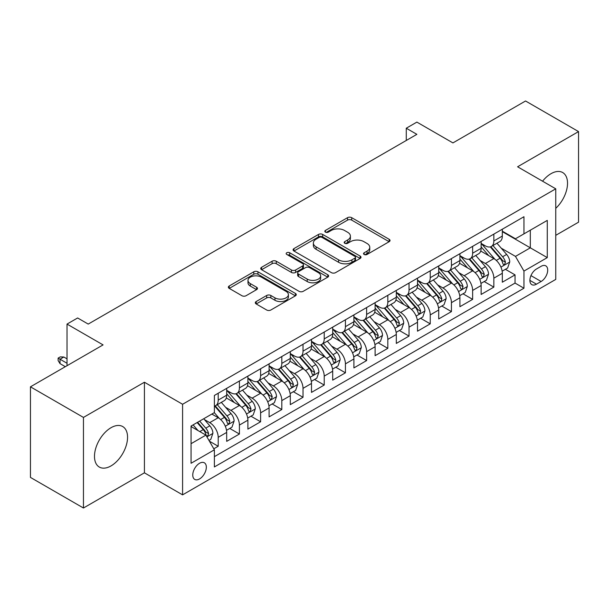 <?xml version="1.0" encoding="UTF-8"?>
<svg xmlns="http://www.w3.org/2000/svg" width="609" height="609" viewBox="0 0 609 609"><rect width="100%" height="100%" fill="white"/><g stroke="black" fill="none" stroke-linecap="round" stroke-linejoin="round"><path stroke-width="0.91" d="M364.144 254.471A2.063 1.188 0 0 0 367.052 254.471L389.166 241.697A2.946 1.698 0 0 0 390.026 240.502A2.946 1.698 0 0 0 389.166 239.299L351.705 217.672A2.946 1.698 0 0 0 347.541 217.672L325.427 230.438A2.063 1.188 0 0 0 324.825 231.275A2.063 1.188 0 0 0 325.427 232.12A2.063 1.188 0 0 0 328.342 232.12L331.205 230.468A9.417 5.435 0 0 1 344.527 230.468L347.648 232.265A9.417 5.435 0 0 1 350.403 236.109A9.417 5.435 0 0 1 347.648 239.961L344.785 241.613A2.063 1.188 0 0 0 344.184 242.451A2.063 1.188 0 0 0 344.785 243.296A2.063 1.188 0 0 0 347.701 243.296L350.563 241.644A9.417 5.435 0 0 1 363.877 241.644L366.999 243.44A9.417 5.435 0 0 1 369.762 247.284A9.417 5.435 0 0 1 366.999 251.136L364.144 252.788A2.063 1.188 0 0 0 363.535 253.626A2.063 1.188 0 0 0 364.144 254.471L364.144 252.788M111.021 465.908A23.386 13.505 120 0 0 126.299 445.293A23.386 13.505 120 0 0 122.713 426.551A23.386 13.505 120 0 0 111.021 427.708A23.386 13.505 120 0 0 95.742 448.323A23.386 13.505 120 0 0 99.328 467.065A23.386 13.505 120 0 0 111.021 465.908M555.758 208.324A23.386 13.505 120 0 0 562.678 172.537A23.386 13.505 120 0 0 550.985 173.702A23.386 13.505 120 0 0 542.573 181.208M199.546 478.94A9.592 5.542 120 0 0 205.812 470.483A9.592 5.542 120 0 0 204.342 462.794A9.592 5.542 120 0 0 199.546 463.274A9.592 5.542 120 0 0 193.274 471.731A9.592 5.542 120 0 0 194.751 479.42A9.592 5.542 120 0 0 199.546 478.94M256.176 301.539A2.946 1.698 0 0 0 255.316 302.742A2.946 1.698 0 0 0 256.176 303.944L266.689 310.011A2.946 1.698 0 0 0 270.853 310.011L295.411 295.829A2.946 1.698 0 0 0 296.271 294.627A2.946 1.698 0 0 0 295.411 293.431L257.95 271.797A2.946 1.698 0 0 0 253.786 271.797L229.228 285.979A2.946 1.698 0 0 0 228.36 287.182A2.946 1.698 0 0 0 229.228 288.384L241.918 295.715A2.946 1.698 0 0 0 246.082 295.715L256.595 289.64A2.946 1.698 0 0 0 257.455 288.445A2.946 1.698 0 0 0 256.595 287.242L250.299 283.604A7.871 4.545 0 0 1 247.992 280.391A7.871 4.545 0 0 1 252.849 276.189A7.871 4.545 0 0 1 261.428 277.179L286.093 291.414A7.871 4.545 0 0 1 288.4 294.627A7.871 4.545 0 0 1 283.543 298.829A7.871 4.545 0 0 1 274.964 297.847L270.853 295.472A2.946 1.698 0 0 0 266.689 295.472L256.176 301.539L256.176 303.944M555.758 235.333L578.55 222.178L578.55 131.59L525.544 100.987L452.921 142.909L416.876 122.105L406.272 128.225L416.876 134.345L88.229 324.087L77.625 317.967L67.028 324.087L67.028 365.704M83.456 417.424L83.456 508.013L144.417 472.82L144.417 382.231L83.456 417.424L30.45 386.822L103.073 344.9L67.028 324.087M144.417 382.231L182.586 404.269L555.758 188.82L555.758 279.409L182.586 494.858L182.586 404.269M578.55 131.59L517.589 166.782L555.758 188.82M331.41 272.642A2.946 1.698 0 0 0 335.574 272.642L360.132 258.46A2.946 1.698 0 0 0 360.992 257.264A2.946 1.698 0 0 0 360.132 256.062L322.671 234.435A2.946 1.698 0 0 0 318.507 234.435L293.949 248.609A2.946 1.698 0 0 0 293.089 249.812A2.946 1.698 0 0 0 293.949 251.015L331.41 272.642M287.593 254.912A2.063 1.188 0 0 1 289.686 255.201L289.686 252.758L327.771 274.743A2.946 1.698 0 0 1 328.632 275.946A2.946 1.698 0 0 1 327.771 277.148L303.213 291.323A2.946 1.698 0 0 1 299.049 291.323L261.588 269.696L261.588 267.298A2.946 1.698 0 0 0 260.728 268.493A2.946 1.698 0 0 0 261.588 269.696M261.588 267.298L272.101 261.223A2.946 1.698 0 0 1 276.258 261.223L291.452 270A2.946 1.698 0 0 0 295.616 270L302.589 265.973A2.946 1.698 0 0 0 303.449 264.77A2.946 1.698 0 0 0 302.589 263.568L286.77 254.44A2.063 1.188 0 0 1 286.169 253.595A2.063 1.188 0 0 1 287.44 252.499A2.063 1.188 0 0 1 289.686 252.758M83.456 508.013L30.45 477.41L30.45 386.822M213.805 448.795L218.205 446.26L209.405 441.175M204.396 419.555L209.724 422.631A11.997 6.927 60 0 1 218.205 437.323L226.685 432.42L226.685 441.358L239.406 434.019L229.76 428.447M225.604 407.314L230.925 410.39A11.997 6.927 60 0 1 239.406 425.082L247.886 420.18L247.886 429.117L260.606 421.771L250.961 416.206M246.805 395.074L252.126 398.149A11.997 6.927 60 0 1 260.606 412.841L269.094 407.939L269.094 416.876L281.815 409.53L272.162 403.965M268.006 382.833L273.334 385.908A11.997 6.927 60 0 1 281.815 400.593L290.295 395.698L290.295 404.635L303.016 397.289L293.371 391.724M289.214 370.592L294.535 373.667A11.997 6.927 60 0 1 303.016 388.352L311.496 383.457L311.496 392.394L324.216 385.048L314.571 379.483M310.415 358.351L315.736 361.426A11.997 6.927 60 0 1 324.216 376.111L332.697 371.216L332.697 380.153L345.425 372.807L335.772 367.235M331.616 346.11L336.944 349.185A11.997 6.927 60 0 1 345.425 363.87L353.905 358.975L353.905 367.912L366.626 360.566L356.981 354.994M352.817 333.869L358.145 336.937A11.997 6.927 60 0 1 366.626 351.629L375.106 346.734L375.106 355.671L387.826 348.325L378.181 342.753M374.025 321.628L379.346 324.696A11.997 6.927 60 0 1 387.826 339.388L396.307 334.493L396.307 343.43L409.035 336.084L399.382 330.512M395.226 309.387L400.547 312.455A11.997 6.927 60 0 1 409.035 327.147L417.515 322.252L417.515 331.189L430.236 323.843L420.591 318.271M416.427 297.139L421.755 300.214A11.997 6.927 60 0 1 430.236 314.906L438.716 310.011L438.716 318.949L451.436 311.602L441.791 306.03M437.635 284.898L442.956 287.973A11.997 6.927 60 0 1 451.436 302.665L459.917 297.771L459.917 306.708L472.637 299.362L462.992 293.789M458.836 272.657L464.157 275.732A11.997 6.927 60 0 1 472.637 290.424L481.125 285.53L481.125 294.459L493.846 287.121L493.846 278.184A11.997 6.927 -120 0 0 485.365 263.491L480.037 260.416M484.193 281.548L493.846 287.121M226.685 432.42A11.997 6.927 -120 0 0 218.205 417.736L211.841 414.059M247.886 420.18A11.997 6.927 -120 0 0 239.406 405.495L226.297 397.921M269.094 407.939A11.997 6.927 -120 0 0 260.606 393.254L247.498 385.68M290.295 395.698A11.997 6.927 -120 0 0 281.815 381.013L268.698 373.439M311.496 383.457A11.997 6.927 -120 0 0 303.016 368.765L289.907 361.198M332.697 371.216A11.997 6.927 -120 0 0 324.216 356.524L311.108 348.957M353.905 358.975A11.997 6.927 -120 0 0 345.425 344.283L332.308 336.716M375.106 346.734A11.997 6.927 -120 0 0 366.626 332.042L353.509 324.475M396.307 334.493A11.997 6.927 -120 0 0 387.826 319.801L374.718 312.234M417.515 322.252A11.997 6.927 -120 0 0 409.035 307.56L395.919 299.993M438.716 310.011A11.997 6.927 -120 0 0 430.236 295.319L417.119 287.745M459.917 297.771A11.997 6.927 -120 0 0 451.436 283.078L438.328 275.504M481.125 285.53A11.997 6.927 -120 0 0 472.637 270.838L459.529 263.263M541.127 266.308L536.46 269.003A9.295 5.367 120 0 0 530.386 277.194A9.295 5.367 120 0 0 531.817 284.639A9.295 5.367 120 0 0 536.46 284.182L541.127 281.487A9.295 5.367 120 0 0 547.202 273.296A9.295 5.367 120 0 0 545.771 265.844A9.295 5.367 120 0 0 541.127 266.308M191.066 443.687L205.903 435.115L214.383 449.807L214.383 466.943L523.953 288.217L523.953 271.081L515.473 256.389L501.245 248.175M214.383 449.807L191.066 463.274L191.066 426.056L214.383 412.59L214.383 395.454L523.953 216.728L523.953 233.864L547.278 220.397L547.278 257.615L523.953 271.081M226.685 390.316L230.925 392.759A11.997 6.927 60 0 0 236.924 393.353L245.404 388.458A11.997 6.927 -120 0 0 247.886 382.97L247.886 376.111M247.886 378.075L252.126 380.518A11.997 6.927 60 0 0 258.125 381.112L266.605 376.217A11.997 6.927 -120 0 0 269.094 370.729L269.094 363.87M269.094 365.826L273.334 368.278A11.997 6.927 60 0 0 279.325 368.871L287.813 363.976A11.997 6.927 -120 0 0 290.295 358.488L290.295 351.629M290.295 353.585L294.535 356.037A11.997 6.927 60 0 0 300.534 356.63L309.014 351.736A11.997 6.927 -120 0 0 311.496 346.247L311.496 339.388M311.496 341.344L315.736 343.796A11.997 6.927 60 0 0 321.735 344.389L330.215 339.495A11.997 6.927 -120 0 0 332.697 333.998L332.697 327.147M332.697 329.104L336.944 331.555A11.997 6.927 60 0 0 342.936 332.149L351.416 327.254A11.997 6.927 -120 0 0 353.905 321.758L353.905 314.906M353.905 316.863L358.145 319.314A11.997 6.927 60 0 0 364.144 319.908L372.624 315.013A11.997 6.927 -120 0 0 375.106 309.517L375.106 302.665M375.106 304.622L379.346 307.073A11.997 6.927 60 0 0 385.345 307.667L393.825 302.764A11.997 6.927 -120 0 0 396.307 297.276L396.307 290.424M396.307 292.381L400.547 294.832A11.997 6.927 60 0 0 406.546 295.426L415.026 290.523A11.997 6.927 -120 0 0 417.515 285.035L417.515 278.184M417.515 280.14L421.755 282.591A11.997 6.927 60 0 0 427.754 283.185L436.234 278.283A11.997 6.927 -120 0 0 438.716 272.794L438.716 265.935M438.716 267.899L442.956 270.343A11.997 6.927 60 0 0 448.955 270.936L457.435 266.042A11.997 6.927 -120 0 0 459.917 260.553L459.917 253.694M459.917 255.658L464.157 258.102A11.997 6.927 60 0 0 470.156 258.696L478.636 253.801A11.997 6.927 -120 0 0 481.125 248.312L481.125 241.453M214.383 456.659L515.047 283.078L515.047 274.88L502.326 282.218L502.326 273.281A11.997 6.927 -120 0 0 493.846 258.597L480.729 251.022M481.125 243.417L485.365 245.861A11.997 6.927 -120 0 0 491.356 246.455A11.997 6.927 -120 0 0 493.846 240.966L493.846 234.107M491.356 246.455L499.844 241.56A11.997 6.927 -120 0 0 502.326 236.071L502.326 229.212M218.205 393.247L218.205 400.105A11.997 6.927 60 0 1 215.723 405.594A11.997 6.927 60 0 1 214.383 406.081M215.723 405.594L224.203 400.699A11.997 6.927 -120 0 0 226.685 395.211L226.685 388.352M239.406 381.006L239.406 387.864A11.997 6.927 60 0 1 236.924 393.353M260.606 368.765L260.606 375.624A11.997 6.927 60 0 1 258.125 381.112M281.815 356.524L281.815 363.383A11.997 6.927 60 0 1 279.325 368.871M303.016 344.283L303.016 351.142A11.997 6.927 60 0 1 300.534 356.63M324.216 332.042L324.216 338.901A11.997 6.927 60 0 1 321.735 344.389M345.425 319.801L345.425 326.66A11.997 6.927 60 0 1 342.936 332.149M366.626 307.56L366.626 314.419A11.997 6.927 60 0 1 364.144 319.908M387.826 295.319L387.826 302.171A11.997 6.927 60 0 1 385.345 307.667M409.035 283.078L409.035 289.93A11.997 6.927 60 0 1 406.546 295.426M430.236 270.838L430.236 277.689A11.997 6.927 60 0 1 427.754 283.185M451.436 258.597L451.436 265.448A11.997 6.927 60 0 1 448.955 270.936M472.637 246.356L472.637 253.207A11.997 6.927 60 0 1 470.156 258.696M472.637 290.424L472.637 299.362M451.436 302.665L451.436 311.602M430.236 314.906L430.236 323.843M409.035 327.147L409.035 336.084M387.826 339.388L387.826 348.325M366.626 351.629L366.626 360.566M345.425 363.87L345.425 372.807M324.216 376.111L324.216 385.048M303.016 388.352L303.016 397.289M281.815 400.593L281.815 409.53M260.606 412.841L260.606 421.771M239.406 425.082L239.406 434.019M218.205 437.323L218.205 446.26M205.903 435.115L191.066 426.551M515.473 256.389L530.31 247.825L530.31 230.194L547.278 220.397M502.326 231.664L547.278 257.615M502.326 231.176L515.473 238.766L523.953 233.864M144.417 472.82L182.586 494.858M406.272 128.225L406.272 140.466M505.401 269.307L515.047 274.88M515.047 283.078L523.953 288.217M364.966 254.76L366.999 253.58A9.417 5.435 0 0 0 369.762 249.736L369.762 247.284M350.403 236.109L350.403 238.561A9.417 5.435 0 0 1 347.648 242.405L345.608 243.585M389.128 241.72L351.705 220.115A2.946 1.698 0 0 0 347.541 220.115L326.257 232.41M360.094 258.482L322.671 236.878A2.946 1.698 0 0 0 318.507 236.878L293.987 251.037M354.933 258.102A2.063 1.188 0 0 0 355.534 257.264A2.063 1.188 0 0 0 354.933 256.419L322.047 237.434A2.063 1.188 0 0 0 319.131 237.434L316.117 239.177A9.417 5.435 0 0 0 313.361 243.021A9.417 5.435 0 0 0 316.117 246.866L338.596 259.845A9.417 5.435 0 0 0 351.911 259.845L354.933 258.102L354.933 260.553A2.063 1.188 0 0 0 355.534 259.708L355.534 257.264M313.361 243.021L313.361 245.473A9.417 5.435 0 0 0 316.117 249.317L316.117 246.866M354.933 260.553L351.911 262.296A9.417 5.435 0 0 1 338.596 262.296L316.117 249.317M261.626 269.718L272.101 263.674L272.101 261.223M303.449 264.77L303.449 267.222A2.946 1.698 0 0 1 302.589 268.424L295.616 272.444A2.946 1.698 0 0 1 291.452 272.444L276.258 263.674A2.946 1.698 0 0 0 272.101 263.674M289.686 255.201L327.733 277.171M307.218 279.097A7.871 4.545 0 0 0 315.797 280.087A7.871 4.545 0 0 0 320.661 275.885A7.871 4.545 0 0 0 318.355 272.672L309.661 267.656A2.946 1.698 0 0 0 305.505 267.656L298.532 271.683A2.946 1.698 0 0 0 297.664 272.878A2.946 1.698 0 0 0 298.532 274.08L307.218 279.097L307.218 281.548A7.871 4.545 0 0 0 315.797 282.53A7.871 4.545 0 0 0 320.661 278.336L320.661 275.885M297.664 272.878L297.664 275.329A2.946 1.698 0 0 0 298.532 276.532L298.532 274.08M307.218 281.548L298.532 276.532M288.4 294.627L288.4 297.078A7.871 4.545 0 0 1 283.543 301.28A7.871 4.545 0 0 1 274.964 300.29L270.853 297.923A2.946 1.698 0 0 0 266.689 297.923L256.214 303.967M247.992 280.391L247.992 282.842A7.871 4.545 0 0 0 250.299 286.055L250.299 283.604M256.556 289.663L250.299 286.055M295.365 295.852L257.95 274.248A2.946 1.698 0 0 0 253.786 274.248L229.266 288.407M502.143 271.188L507.624 268.021L509.748 261.9A7.947 4.59 -120 0 0 506.65 254.44L496.959 243.219M495.026 259.373L483.531 246.066A22.936 13.246 -120 0 0 481.125 243.547M488.722 255.635L482.298 248.198A19.039 10.992 -120 0 0 481.125 246.919M490.275 246.889L500.08 258.231A7.947 4.59 60 0 1 502.912 263.705L503.491 264.649L504.564 264.496L505.455 262.235A7.947 4.59 -120 0 0 502.623 256.762L492.932 245.549M490.854 246.706L501.382 258.894A4.05 2.337 60 0 1 502.402 260.477L505.455 262.235M480.943 283.429L486.424 280.262L488.54 274.141A7.947 4.59 -120 0 0 485.449 266.681L475.758 255.46M473.817 271.614L462.33 258.307A22.936 13.246 -120 0 0 459.917 255.788M467.522 267.876L461.089 260.439A19.039 10.992 -120 0 0 459.917 259.16M469.075 259.129L478.872 270.472A7.947 4.59 60 0 1 481.711 275.946L482.282 276.889L483.356 276.737L484.254 274.476A7.947 4.59 -120 0 0 481.422 269.003L471.731 257.79M469.653 258.947L480.181 271.134A4.05 2.337 60 0 1 481.201 272.718L484.254 274.476M459.742 295.669L465.223 292.503L467.339 286.382A7.947 4.59 -120 0 0 464.248 278.922L454.558 267.709M452.616 283.855L441.129 270.548A22.936 13.246 -120 0 0 438.716 268.029M446.313 280.117L439.888 272.68A19.039 10.992 -120 0 0 438.716 271.401M447.874 271.37L457.671 282.713A7.947 4.59 60 0 1 460.503 288.186L461.082 289.13L462.155 288.978L463.046 286.725A7.947 4.59 -120 0 0 460.214 281.244L450.531 270.031M448.452 271.188L458.98 283.375A4.05 2.337 60 0 1 460.001 284.959L463.046 286.725M438.541 307.91L444.014 304.744L446.138 298.623A7.947 4.59 -120 0 0 443.04 291.163L433.357 279.95M431.416 296.096L419.921 282.789A22.936 13.246 -120 0 0 417.515 280.269M425.112 292.358L418.688 284.921A19.039 10.992 -120 0 0 417.515 283.642M426.673 283.611L436.47 294.954A7.947 4.59 60 0 1 439.302 300.435L439.881 301.371L440.954 301.219L441.845 298.966A7.947 4.59 -120 0 0 439.013 293.492L429.322 282.272M427.244 283.429L437.772 295.616A4.05 2.337 60 0 1 438.792 297.2L441.845 298.966M417.332 320.151L422.813 316.984L424.93 310.864A7.947 4.59 -120 0 0 421.839 303.404L412.148 292.191M410.207 308.337L398.72 295.03A22.936 13.246 -120 0 0 396.307 292.51M403.912 304.607L397.479 297.162A19.039 10.992 -120 0 0 396.307 295.883M405.465 295.852L415.262 307.202A7.947 4.59 60 0 1 418.101 312.676L418.68 313.612L419.753 313.468L420.644 311.207A7.947 4.59 -120 0 0 417.812 305.733L408.121 294.512M406.043 295.669L416.571 307.857A4.05 2.337 60 0 1 417.591 309.441L420.644 311.207M396.132 332.392L401.613 329.225L403.729 323.105A7.947 4.59 -120 0 0 400.638 315.645L390.948 304.431M389.006 320.578L377.519 307.279A22.936 13.246 -120 0 0 375.106 304.751M382.703 316.847L376.278 309.402A19.039 10.992 -120 0 0 375.106 308.124M384.264 308.093L394.061 319.443A7.947 4.59 60 0 1 396.893 324.917L397.471 325.853L398.545 325.708L399.443 323.448A7.947 4.59 -120 0 0 396.604 317.974L386.921 306.753M384.842 307.91L395.37 320.098A4.05 2.337 60 0 1 396.39 321.681L399.443 323.448M374.931 344.633L380.404 341.466L382.528 335.346A7.947 4.59 -120 0 0 379.43 327.886L369.747 316.672M367.806 332.818L356.311 319.519A22.936 13.246 -120 0 0 353.905 316.992M361.502 329.088L355.077 321.643A19.039 10.992 -120 0 0 353.905 320.364M363.063 320.334L372.86 331.684A7.947 4.59 60 0 1 375.692 337.158L376.271 338.102L377.344 337.949L378.235 335.688A7.947 4.59 -120 0 0 375.403 330.215L365.712 318.994M363.634 320.151L374.162 332.339A4.05 2.337 60 0 1 375.182 333.922L378.235 335.688M353.722 356.874L359.203 353.715L361.32 347.587A7.947 4.59 -120 0 0 358.229 340.127L348.538 328.913M346.597 345.059L335.11 331.76A22.936 13.246 -120 0 0 332.697 329.233M340.302 341.329L333.877 333.884A19.039 10.992 -120 0 0 332.697 332.605M341.855 332.575L351.659 343.925A7.947 4.59 60 0 1 354.491 349.399L355.07 350.342L356.143 350.19L357.034 347.929A7.947 4.59 -120 0 0 354.202 342.456L344.511 331.235M342.433 332.392L352.961 344.587A4.05 2.337 60 0 1 353.981 346.171L357.034 347.929M332.522 369.115L338.003 365.956L340.119 359.828A7.947 4.59 -120 0 0 337.028 352.367L327.337 341.154M325.396 357.3L313.909 344.001A22.936 13.246 -120 0 0 311.496 341.482M319.093 353.57L312.668 346.125A19.039 10.992 -120 0 0 311.496 344.846M320.654 344.823L330.451 356.166A7.947 4.59 60 0 1 333.283 361.639L333.861 362.583L334.935 362.431L335.833 360.17A7.947 4.59 -120 0 0 332.994 354.697L323.31 343.484M321.232 344.633L331.76 356.828A4.05 2.337 60 0 1 332.78 358.412L335.833 360.17M311.321 381.356L316.794 378.197L318.918 372.076A7.947 4.59 -120 0 0 315.82 364.608L306.137 353.395M304.196 369.541L292.708 356.242A22.936 13.246 -120 0 0 290.295 353.722M297.892 365.811L291.467 358.374A19.039 10.992 -120 0 0 290.295 357.095M299.453 357.064L309.25 368.407A7.947 4.59 60 0 1 312.082 373.88L312.661 374.824L313.734 374.672L314.625 372.411A7.947 4.59 -120 0 0 311.793 366.938L302.11 355.725M300.024 356.874L310.56 369.069A4.05 2.337 60 0 1 311.58 370.653L314.625 372.411M290.112 393.597L295.593 390.438L297.717 384.317A7.947 4.59 -120 0 0 294.619 376.857L284.928 365.636M282.995 381.782L271.5 368.483A22.936 13.246 -120 0 0 269.094 365.963M276.692 378.052L270.267 370.615A19.039 10.992 -120 0 0 269.094 369.336M278.244 369.305L288.049 380.648A7.947 4.59 60 0 1 290.881 386.121L291.46 387.065L292.533 386.913L293.424 384.652A7.947 4.59 -120 0 0 290.592 379.179L280.901 367.965M278.823 369.115L289.351 381.31A4.05 2.337 60 0 1 290.371 382.894L293.424 384.652M268.912 405.838L274.393 402.678L276.509 396.558A7.947 4.59 -120 0 0 273.418 389.098L263.727 377.877M261.786 394.023L250.299 380.724A22.936 13.246 -120 0 0 247.886 378.204M255.491 390.293L249.058 382.855A19.039 10.992 -120 0 0 247.886 381.577M257.044 381.546L266.841 392.889A7.947 4.59 60 0 1 269.68 398.362L270.251 399.306L271.325 399.154L272.223 396.893A7.947 4.59 -120 0 0 269.391 391.42L259.7 380.206M257.622 381.356L268.15 393.551A4.05 2.337 60 0 1 269.17 395.134L272.223 396.893M247.711 418.079L253.192 414.919L255.308 408.799A7.947 4.59 -120 0 0 252.217 401.339L242.527 390.118M240.585 406.272L229.098 392.965A22.936 13.246 -120 0 0 226.685 390.445M234.282 402.534L227.857 395.096A19.039 10.992 -120 0 0 226.685 393.817M235.843 393.787L245.64 405.13A7.947 4.59 60 0 1 248.472 410.603L249.051 411.547L250.124 411.395L251.015 409.134A7.947 4.59 -120 0 0 248.183 403.66L238.5 392.447M236.421 393.604L246.949 405.792A4.05 2.337 60 0 1 247.97 407.375L251.015 409.134M226.51 430.327L231.983 427.16L234.107 421.04A7.947 4.59 -120 0 0 231.009 413.58L221.326 402.359M219.385 418.512L214.307 412.636M213.081 414.775L212.259 413.823M214.642 406.028L224.439 417.371A7.947 4.59 60 0 1 227.271 422.844L227.85 423.788L228.923 423.636L229.814 421.375A7.947 4.59 -120 0 0 226.982 415.901L217.291 404.688M215.213 405.845L225.741 418.033A4.05 2.337 60 0 1 226.761 419.616L229.814 421.375M208.978 440.444L210.783 439.401L212.899 433.281A7.947 4.59 -120 0 0 209.808 425.82L203.711 418.756M198.016 430.563L193.106 424.876M191.881 427.016L191.066 426.072M197.133 422.555L203.231 429.611A7.947 4.59 60 0 1 206.07 435.085L206.649 436.029L207.722 435.877L208.613 433.616A7.947 4.59 -120 0 0 205.781 428.142L199.676 421.085M197.628 422.265L204.54 430.274A4.05 2.337 60 0 1 205.56 431.857L208.613 433.616M60.025 363.626L58.121 360.566L58.121 358.115L60.238 356.897L63.846 357.019L60.025 359.219L60.025 363.626L65.33 366.687M58.121 358.115L67.028 363.261M63.846 357.019L67.028 358.853M209.724 422.631L218.205 417.736M230.925 410.39L239.406 405.495M252.126 398.149L260.606 393.254M273.334 385.908L281.815 381.013M294.535 373.667L303.016 368.765M315.736 361.426L324.216 356.524M336.944 349.185L345.425 344.283M358.145 336.937L366.626 332.042M379.346 324.696L387.826 319.801M400.547 312.455L409.035 307.56M421.755 300.214L430.236 295.319M442.956 287.973L451.436 283.078M464.157 275.732L472.637 270.838M485.365 263.491L493.846 258.597M493.846 240.966L502.326 236.071M218.205 400.105L226.685 395.211M239.406 387.864L247.886 382.97M260.606 375.624L269.094 370.729M281.815 363.383L290.295 358.488M303.016 351.142L311.496 346.247M324.216 338.901L332.697 333.998M345.425 326.66L353.905 321.758M366.626 314.419L375.106 309.517M387.826 302.171L396.307 297.276M409.035 289.93L417.515 285.035M430.236 277.689L438.716 272.794M451.436 265.448L459.917 260.553M472.637 253.207L481.125 248.312M493.846 278.184L502.326 273.281M530.957 275.618L541.127 281.487M529.891 280.384L536.46 284.182M366.999 253.58L366.999 251.136M344.785 243.296L344.785 241.613M347.648 242.405L347.648 239.961M325.427 232.12L325.427 230.438M347.541 220.115L347.541 217.672M351.705 220.115L351.705 217.672M389.166 241.697L389.166 239.299M293.949 251.015L293.949 248.609M318.507 236.878L318.507 234.435M322.671 236.878L322.671 234.435M360.132 258.46L360.132 256.062M338.596 262.296L338.596 259.845M351.911 262.296L351.911 259.845M276.258 263.674L276.258 261.223M291.452 272.444L291.452 270M295.616 272.444L295.616 270M302.589 268.424L302.589 265.973M327.771 277.148L327.771 274.743M266.689 297.923L266.689 295.472M270.853 297.923L270.853 295.472M274.964 300.29L274.964 297.847M256.595 289.64L256.595 287.242M229.228 288.384L229.228 285.979M253.786 274.248L253.786 271.797M257.95 274.248L257.95 271.797M295.411 295.829L295.411 293.431M500.933 267.107L509.695 262.053M483.531 246.066L484.627 245.435M502.623 256.762L506.65 254.44M496.289 260.424L500.08 258.231M479.732 279.348L488.487 274.294M462.33 258.307L463.419 257.676M481.422 269.003L485.449 266.681M475.089 272.665L478.872 270.472M458.531 291.589L467.286 286.534M441.129 270.548L442.218 269.924M460.214 281.244L464.248 278.922M453.88 284.905L457.671 282.713M437.323 303.83L446.085 298.775M419.921 282.789L421.017 282.165M439.013 293.492L443.04 291.163M432.679 297.146L436.47 294.954M416.122 316.079L424.884 311.016M398.72 295.03L399.816 294.406M417.812 305.733L421.839 303.404M411.478 309.387L415.262 307.202M394.921 328.32L403.676 323.257M377.519 307.279L378.608 306.647M396.604 317.974L400.638 315.645M390.27 321.628L394.061 319.443M373.713 340.56L382.475 335.498M356.311 319.519L357.407 318.888M375.403 330.215L379.43 327.886M369.069 333.869L372.86 331.684M352.512 352.801L361.274 347.747M335.11 331.76L336.206 331.129M354.202 342.456L358.229 340.127M347.868 346.11L351.659 343.925M331.311 365.042L340.066 359.988M313.909 344.001L314.998 343.369M332.994 354.697L337.028 352.367M326.66 358.351L330.451 356.166M310.11 377.283L318.865 372.228M292.708 356.242L293.797 355.61M311.793 366.938L315.82 364.608M305.459 370.592L309.25 368.407M288.902 389.524L297.664 384.469M271.5 368.483L272.596 367.851M290.592 379.179L294.619 376.857M284.258 382.833L288.049 380.648M267.701 401.765L276.456 396.71M250.299 380.724L251.388 380.092M269.391 391.42L273.418 389.098M263.058 395.081L266.841 392.889M246.5 414.006L255.255 408.951M229.098 392.965L230.187 392.333M248.183 403.66L252.217 401.339M241.849 407.322L245.64 405.13M225.292 426.247L234.054 421.192M226.982 415.901L231.009 413.58M220.648 419.563L224.439 417.371M206.915 436.859L212.853 433.433M205.781 428.142L209.808 425.82M199.805 431.591L203.231 429.611"/></g></svg>
